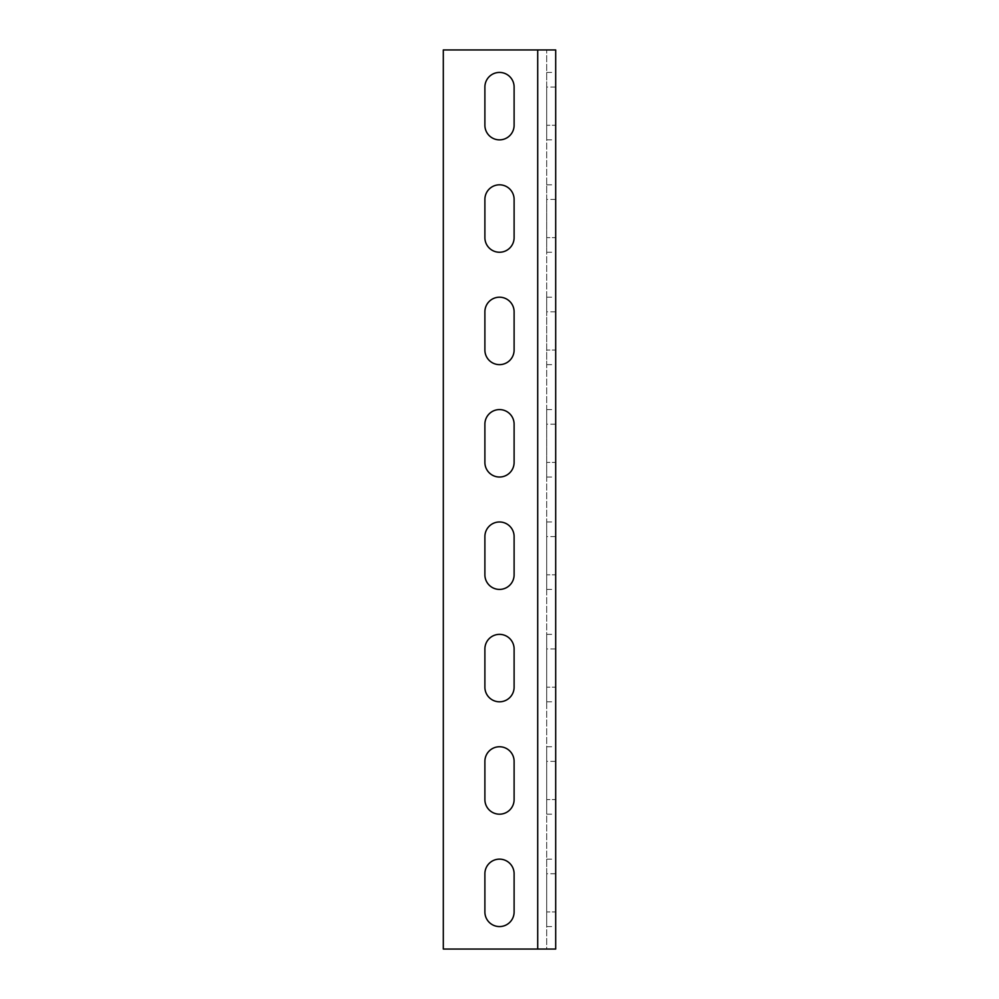<?xml version="1.0" encoding="UTF-8"?>
<svg xmlns="http://www.w3.org/2000/svg" width="999" height="999" viewBox="0 0 999 999"><rect width="100%" height="100%" fill="white"/><g stroke="black" fill="none" stroke-linecap="round" stroke-linejoin="round"><path stroke-width="0.75" stroke-dasharray="5 3.75" d="M555.694 949.05L555.694 49.95L443.306 49.95L443.306 949.05L555.694 949.05L537.712 949.05L546.703 949.05L546.703 49.95L546.703 949.05L555.694 949.05M555.694 873.75L555.694 911.962L555.694 859.14L555.694 873.75L546.703 873.75L546.703 926.572L546.703 859.14L546.703 873.75L555.694 873.75M555.694 911.962L555.694 926.572L555.694 911.962L546.703 911.962L555.694 911.962M555.694 761.363L555.694 799.575L555.694 746.753L555.694 761.363L546.703 761.363L546.703 814.185L546.703 746.753L546.703 761.363L555.694 761.363M555.694 799.575L555.694 814.185L555.694 799.575L546.703 799.575L555.694 799.575M555.694 648.975L555.694 687.187L555.694 634.365L555.694 648.975L546.703 648.975L546.703 701.798L546.703 634.365L546.703 648.975L555.694 648.975M555.694 687.187L555.694 701.798L555.694 687.187L546.703 687.187L555.694 687.187M555.694 536.588L555.694 574.8L555.694 521.977L555.694 536.588L546.703 536.588L546.703 589.41L546.703 521.977L546.703 536.588L555.694 536.588M555.694 574.8L555.694 589.41L555.694 574.8L546.703 574.8L555.694 574.8M555.694 424.2L555.694 462.412L555.694 409.59L555.694 424.2L546.703 424.2L546.703 477.023L546.703 409.59L546.703 424.2L555.694 424.2M555.694 462.412L555.694 477.023L555.694 462.412L546.703 462.412L555.694 462.412M555.694 311.813L555.694 350.025L555.694 297.202L555.694 311.813L546.703 311.813L546.703 364.635L546.703 297.202L546.703 311.813L555.694 311.813M555.694 350.025L555.694 364.635L555.694 350.025L546.703 350.025L555.694 350.025M555.694 199.425L555.694 237.637L555.694 184.815L555.694 199.425L546.703 199.425L546.703 252.248L546.703 184.815L546.703 199.425L555.694 199.425M555.694 237.637L555.694 252.248L555.694 237.637L546.703 237.637L555.694 237.637M555.694 87.038L555.694 125.25L555.694 72.427L555.694 87.038L546.703 87.038L546.703 139.86L546.703 72.427L546.703 87.038L555.694 87.038M555.694 125.25L555.694 139.86L555.694 125.25L546.703 125.25L555.694 125.25M443.306 49.95L537.712 49.95L443.306 49.95L443.306 949.05L443.306 49.95M514.11 873.75L514.11 911.962A14.61 14.61 0 0 1 499.5 926.572A14.61 14.61 0 0 1 484.89 911.962L484.89 873.75A14.61 14.61 0 0 1 499.5 859.14A14.61 14.61 0 0 1 514.11 873.75L514.11 911.962L514.11 873.75A14.61 14.61 0 0 0 499.5 859.14A14.61 14.61 0 0 0 484.89 873.75L484.89 911.962A14.61 14.61 0 0 0 499.5 926.572A14.61 14.61 0 0 0 514.11 911.962M514.11 761.363L514.11 799.575A14.61 14.61 0 0 1 499.5 814.185A14.61 14.61 0 0 1 484.89 799.575L484.89 761.363A14.61 14.61 0 0 1 499.5 746.753A14.61 14.61 0 0 1 514.11 761.363L514.11 799.575L514.11 761.363A14.61 14.61 0 0 0 499.5 746.753A14.61 14.61 0 0 0 484.89 761.363L484.89 799.575A14.61 14.61 0 0 0 499.5 814.185A14.61 14.61 0 0 0 514.11 799.575M514.11 648.975L514.11 687.187A14.61 14.61 0 0 1 499.5 701.798A14.61 14.61 0 0 1 484.89 687.187L484.89 648.975A14.61 14.61 0 0 1 499.5 634.365A14.61 14.61 0 0 1 514.11 648.975L514.11 687.187L514.11 648.975A14.61 14.61 0 0 0 499.5 634.365A14.61 14.61 0 0 0 484.89 648.975L484.89 687.187A14.61 14.61 0 0 0 499.5 701.798A14.61 14.61 0 0 0 514.11 687.187M514.11 536.588L514.11 574.8A14.61 14.61 0 0 1 499.5 589.41A14.61 14.61 0 0 1 484.89 574.8L484.89 536.588A14.61 14.61 0 0 1 499.5 521.977A14.61 14.61 0 0 1 514.11 536.588L514.11 574.8L514.11 536.588A14.61 14.61 0 0 0 499.5 521.977A14.61 14.61 0 0 0 484.89 536.588L484.89 574.8A14.61 14.61 0 0 0 499.5 589.41A14.61 14.61 0 0 0 514.11 574.8M514.11 424.2L514.11 462.412A14.61 14.61 0 0 1 499.5 477.023A14.61 14.61 0 0 1 484.89 462.412L484.89 424.2A14.61 14.61 0 0 1 499.5 409.59A14.61 14.61 0 0 1 514.11 424.2L514.11 462.412L514.11 424.2A14.61 14.61 0 0 0 499.5 409.59A14.61 14.61 0 0 0 484.89 424.2L484.89 462.412A14.61 14.61 0 0 0 499.5 477.023A14.61 14.61 0 0 0 514.11 462.412M514.11 311.813L514.11 350.025A14.61 14.61 0 0 1 499.5 364.635A14.61 14.61 0 0 1 484.89 350.025L484.89 311.813A14.61 14.61 0 0 1 499.5 297.202A14.61 14.61 0 0 1 514.11 311.813L514.11 350.025L514.11 311.813A14.61 14.61 0 0 0 499.5 297.202A14.61 14.61 0 0 0 484.89 311.813L484.89 350.025A14.61 14.61 0 0 0 499.5 364.635A14.61 14.61 0 0 0 514.11 350.025M514.11 199.425L514.11 237.637A14.61 14.61 0 0 1 499.5 252.248A14.61 14.61 0 0 1 484.89 237.637L484.89 199.425A14.61 14.61 0 0 1 499.5 184.815A14.61 14.61 0 0 1 514.11 199.425L514.11 237.637L514.11 199.425A14.61 14.61 0 0 0 499.5 184.815A14.61 14.61 0 0 0 484.89 199.425L484.89 237.637A14.61 14.61 0 0 0 499.5 252.248A14.61 14.61 0 0 0 514.11 237.637M514.11 87.038L514.11 125.25A14.61 14.61 0 0 1 499.5 139.86A14.61 14.61 0 0 1 484.89 125.25L484.89 87.038A14.61 14.61 0 0 1 499.5 72.427A14.61 14.61 0 0 1 514.11 87.038L514.11 125.25L514.11 87.038A14.61 14.61 0 0 0 499.5 72.427A14.61 14.61 0 0 0 484.89 87.038L484.89 125.25A14.61 14.61 0 0 0 499.5 139.86A14.61 14.61 0 0 0 514.11 125.25M484.89 911.962L484.89 873.75M484.89 799.575L484.89 761.363M484.89 687.187L484.89 648.975M484.89 574.8L484.89 536.588M484.89 462.412L484.89 424.2M484.89 350.025L484.89 311.813M484.89 237.637L484.89 199.425M484.89 125.25L484.89 87.038M537.712 949.05L537.712 49.95M546.703 926.572L555.694 926.572M546.703 859.14L555.694 859.14M546.703 814.185L555.694 814.185M546.703 746.753L555.694 746.753M546.703 701.798L555.694 701.798M546.703 634.365L555.694 634.365M546.703 589.41L555.694 589.41M546.703 521.977L555.694 521.977M546.703 477.023L555.694 477.023M546.703 409.59L555.694 409.59M546.703 364.635L555.694 364.635M546.703 297.202L555.694 297.202M546.703 252.248L555.694 252.248M546.703 184.815L555.694 184.815M546.703 139.86L555.694 139.86M546.703 72.427L555.694 72.427"/><path stroke-width="1.5" d="M537.712 949.05L443.306 949.05L443.306 49.95L555.694 49.95L555.694 949.05L537.712 949.05L537.712 49.95M514.11 873.75L514.11 911.962A14.61 14.61 0 0 1 499.5 926.572A14.61 14.61 0 0 1 484.89 911.962L484.89 873.75A14.61 14.61 0 0 1 499.5 859.14A14.61 14.61 0 0 1 514.11 873.75A14.61 14.61 0 0 0 499.5 859.14A14.61 14.61 0 0 0 484.89 873.75M514.11 761.363L514.11 799.575A14.61 14.61 0 0 1 499.5 814.185A14.61 14.61 0 0 1 484.89 799.575L484.89 761.363A14.61 14.61 0 0 1 499.5 746.753A14.61 14.61 0 0 1 514.11 761.363A14.61 14.61 0 0 0 499.5 746.753A14.61 14.61 0 0 0 484.89 761.363M514.11 648.975L514.11 687.187A14.61 14.61 0 0 1 499.5 701.798A14.61 14.61 0 0 1 484.89 687.187L484.89 648.975A14.61 14.61 0 0 1 499.5 634.365A14.61 14.61 0 0 1 514.11 648.975A14.61 14.61 0 0 0 499.5 634.365A14.61 14.61 0 0 0 484.89 648.975M514.11 536.588L514.11 574.8A14.61 14.61 0 0 1 499.5 589.41A14.61 14.61 0 0 1 484.89 574.8L484.89 536.588A14.61 14.61 0 0 1 499.5 521.977A14.61 14.61 0 0 1 514.11 536.588A14.61 14.61 0 0 0 499.5 521.977A14.61 14.61 0 0 0 484.89 536.588M514.11 424.2L514.11 462.412A14.61 14.61 0 0 1 499.5 477.023A14.61 14.61 0 0 1 484.89 462.412L484.89 424.2A14.61 14.61 0 0 1 499.5 409.59A14.61 14.61 0 0 1 514.11 424.2A14.61 14.61 0 0 0 499.5 409.59A14.61 14.61 0 0 0 484.89 424.2M514.11 311.813L514.11 350.025A14.61 14.61 0 0 1 499.5 364.635A14.61 14.61 0 0 1 484.89 350.025L484.89 311.813A14.61 14.61 0 0 1 499.5 297.202A14.61 14.61 0 0 1 514.11 311.813A14.61 14.61 0 0 0 499.5 297.202A14.61 14.61 0 0 0 484.89 311.813M514.11 199.425L514.11 237.637A14.61 14.61 0 0 1 499.5 252.248A14.61 14.61 0 0 1 484.89 237.637L484.89 199.425A14.61 14.61 0 0 1 499.5 184.815A14.61 14.61 0 0 1 514.11 199.425A14.61 14.61 0 0 0 499.5 184.815A14.61 14.61 0 0 0 484.89 199.425M514.11 87.038L514.11 125.25A14.61 14.61 0 0 1 499.5 139.86A14.61 14.61 0 0 1 484.89 125.25L484.89 87.038A14.61 14.61 0 0 1 499.5 72.427A14.61 14.61 0 0 1 514.11 87.038A14.61 14.61 0 0 0 499.5 72.427A14.61 14.61 0 0 0 484.89 87.038M484.89 911.962A14.61 14.61 0 0 0 499.5 926.572A14.61 14.61 0 0 0 514.11 911.962M484.89 799.575A14.61 14.61 0 0 0 499.5 814.185A14.61 14.61 0 0 0 514.11 799.575M484.89 687.187A14.61 14.61 0 0 0 499.5 701.798A14.61 14.61 0 0 0 514.11 687.187M484.89 574.8A14.61 14.61 0 0 0 499.5 589.41A14.61 14.61 0 0 0 514.11 574.8M484.89 462.412A14.61 14.61 0 0 0 499.5 477.023A14.61 14.61 0 0 0 514.11 462.412M484.89 350.025A14.61 14.61 0 0 0 499.5 364.635A14.61 14.61 0 0 0 514.11 350.025M484.89 237.637A14.61 14.61 0 0 0 499.5 252.248A14.61 14.61 0 0 0 514.11 237.637M484.89 125.25A14.61 14.61 0 0 0 499.5 139.86A14.61 14.61 0 0 0 514.11 125.25"/></g></svg>
